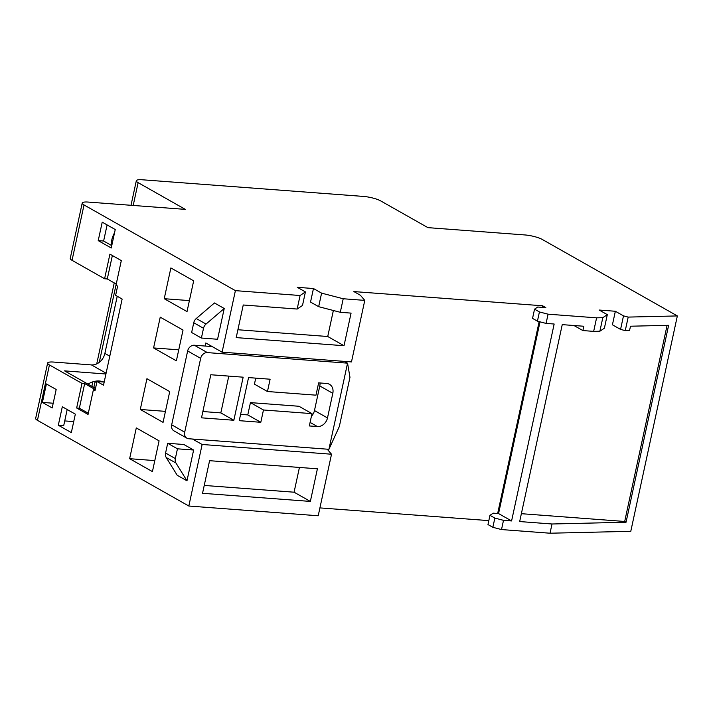 <?xml version="1.0" encoding="UTF-8"?>
<svg xmlns="http://www.w3.org/2000/svg" width="713" height="713" viewBox="0 0 713 713"><rect width="100%" height="100%" fill="white"/><g stroke="black" fill="none" stroke-linecap="round" stroke-linejoin="round"><path stroke-width="1.07" d="M212.18 346.571L205.148 346.046L205.816 342.962L222.091 352.177L235.397 290.646L84.018 204.943A12.87 2.674 -167.8 0 1 82.218 203.036L70.239 258.418A12.87 2.674 12.2 0 0 72.04 260.325L104.597 278.756L109.918 254.14L121.317 260.593L115.987 285.209L117.618 286.127L115.622 295.36L122.137 299.05L103.51 385.198L96.995 381.517L104.187 382.052M327.205 449.181L331.518 454.226L202.136 444.484L192.501 439.039M202.136 444.484L188.829 506.025L318.212 515.766L331.518 454.226M96.995 381.517L94.998 390.742L93.376 389.824L88.055 414.44L76.656 407.988L81.977 383.371L49.429 364.94A12.87 2.674 -167.8 0 1 47.628 363.033L35.65 418.424A12.87 2.674 12.2 0 0 37.45 420.331L188.829 506.025M183.856 444.502L193.624 450.028L186.975 480.803L177.207 475.268L166.218 457.514A6.435 5.241 119.5 0 1 165.478 455.429A6.435 5.241 119.5 0 1 165.576 453.04L167.689 443.281L183.856 444.502M224.23 308.497L217.572 339.263L201.405 338.042L191.637 332.516L193.749 322.757A6.435 5.241 119.5 0 1 194.667 320.431A6.435 5.241 119.5 0 1 196.262 318.524L206.03 324.059L224.23 308.497L214.461 302.963L196.262 318.524M152.422 471.605L129.632 458.7L136.29 427.934L159.079 440.83L152.422 471.605M146.931 378.701L169.721 391.606L163.063 422.372L140.283 409.467L146.931 378.701M160.238 317.16L183.027 330.066L176.369 360.831L153.58 347.935L160.238 317.16M170.879 267.936L193.669 280.833L187.02 311.599L164.231 298.702L170.879 267.936M71.336 432.604L58.314 425.233L62.307 406.766L75.328 414.146L71.336 432.604M111.246 247.99L98.225 240.62L102.217 222.153L115.239 229.533L111.246 247.99M46.407 383.959L56.175 389.485L52.183 407.952L42.415 402.417L46.407 383.959M343.211 298.756L321.599 293.141L318.666 306.679L340.288 312.294L343.211 298.756L364.78 300.387L360.404 295.262L353.889 291.572L542.575 305.779L542.236 307.356M539.153 321.616L497.665 513.503M319.914 507.906L488.824 520.624M328.925 449.306L188.758 438.753A6.435 5.241 -60.5 0 1 186.922 438.201A6.435 5.241 -60.5 0 1 185.335 436.668A6.435 5.241 -60.5 0 1 184.703 432.194L200.665 358.354A6.435 5.241 -60.5 0 1 203.187 354.12A6.435 5.241 -60.5 0 1 207.385 352.605L347.552 363.158L328.925 449.306L339.326 426.534L349.967 377.302L347.552 363.158L344.432 361.393M205.148 346.046L194.364 345.235A6.435 5.241 119.5 0 0 190.166 346.75A6.435 5.241 119.5 0 0 187.644 350.974L171.681 424.823A6.435 5.241 119.5 0 0 172.314 429.297A6.435 5.241 119.5 0 0 173.901 430.83L186.922 438.201M243.16 377.186L233.846 420.26L201.503 417.827L210.816 374.753L243.16 377.186M248.552 377.587L270.12 379.218L267.455 391.517L315.975 395.171L318.64 382.863L326.723 383.478A9.652 7.861 119.5 0 1 329.486 384.307A9.652 7.861 119.5 0 1 331.857 386.606A9.652 7.861 119.5 0 1 332.811 393.318L327.49 417.934A9.652 7.861 119.5 0 1 323.711 424.28A9.652 7.861 119.5 0 1 317.41 426.552L309.326 425.946L311.982 413.638L263.462 409.984L260.806 422.292L239.238 420.67L248.552 377.587M202.866 411.535L220.825 412.889L233.846 420.26M220.825 412.889L228.784 376.099M255.735 378.131L254.434 384.147L267.455 391.517M320.003 382.97A9.652 7.861 -60.5 0 1 319.789 385.947L314.469 410.554A9.652 7.861 -60.5 0 1 311.429 416.214M240.602 414.378L247.785 414.921L250.441 402.613L298.961 406.267L311.982 413.638M250.441 402.613L263.462 409.984M247.785 414.921L260.806 422.292M222.091 352.177L351.473 361.919L364.78 300.387M340.288 312.294L351.072 313.114L344.014 345.725L236.199 337.606L243.249 304.995L297.161 309.05L300.084 295.512L235.397 290.646M297.161 309.05L302.499 305.458L305.422 291.92L300.084 295.512M305.422 291.92L297.285 287.312L313.462 288.533L321.599 293.141M82.218 203.036A12.87 2.674 -167.8 0 1 82.574 202.581A12.87 2.674 -167.8 0 1 88.287 202.073L185.327 209.381L138.126 182.653A12.87 2.674 -167.8 0 1 136.326 180.746A12.87 2.674 -167.8 0 1 136.673 180.282A12.87 2.674 -167.8 0 1 142.395 179.783L363.425 196.423A12.87 2.674 -167.8 0 1 372.952 198.071A12.87 2.674 -167.8 0 1 380.715 200.923L427.925 227.643L524.955 234.951A12.87 2.674 -167.8 0 1 534.492 236.6A12.87 2.674 -167.8 0 1 542.254 239.443L677.35 315.93L628.189 317.089L623.492 315.868L615.355 311.26L599.178 310.039L607.316 314.647L602.806 317.686L596.594 317.838L593.662 331.376L599.874 331.224L602.806 317.686M542.575 305.779L545.828 307.624L537.745 307.018L534.545 309.166L539.42 311.938L548.074 314.183L596.594 317.838M607.316 314.647L604.392 328.185L599.874 331.224M615.355 311.26L612.422 324.798L620.568 329.406L625.265 330.627L629.552 330.529L630.488 326.215L668.625 325.315L626.05 522.237L552.014 523.993L519.67 521.551L562.245 324.629L583.813 326.251L582.877 330.565L573.965 325.511M582.877 330.565L593.662 331.376M667.092 325.351L624.695 521.47L521.372 513.69M623.492 315.868L620.568 329.406M628.189 317.089L625.265 330.627M677.35 315.93L630.782 531.31L550.026 533.217L552.014 523.993M534.545 309.166L532.549 318.399L537.433 321.162L546.078 323.417L554.161 324.023L511.586 520.945L503.503 520.338L494.849 518.084L489.974 515.321L487.977 524.554L492.861 527.317L501.506 529.563L550.026 533.217M47.628 363.033A12.87 2.674 -167.8 0 1 47.976 362.578A12.87 2.674 -167.8 0 1 53.698 362.07L91.433 364.913A12.87 10.472 -60.5 0 0 99.838 361.883A12.87 10.472 -60.5 0 0 104.873 353.416L117.235 296.269M95.649 381.161A21.238 17.281 -60.5 0 1 96.496 383.826M116.246 284.032L107.289 278.961L104.597 278.756M112.36 255.521L107.289 278.961M114.535 232.794A21.238 17.281 119.5 0 0 111.255 245.352M107.102 224.916L103.617 241.021L111.763 245.629M98.225 240.62L103.617 241.021M95.506 388.389L64.58 370.876L105.934 373.995M95.168 389.958L93.376 389.824M81.977 383.371L84.678 383.576L95.257 389.565M103.795 382.025A21.238 17.281 119.5 0 0 99.374 381A21.238 17.281 119.5 0 0 88.011 384.138M67.182 409.538L63.707 425.634L58.314 425.233M42.415 402.417L53.208 403.228M73.715 421.597L64.723 420.92M84.678 383.576L79.357 408.192L88.305 413.264M76.656 407.988L79.357 408.192M209.586 460.687L317.41 468.798L310.351 501.417L202.537 493.298L209.586 460.687M299.433 467.452L294.077 492.202L204.239 485.437M310.351 501.417L294.077 492.202M489.974 515.321L493.173 513.164L498.565 513.574L540.017 321.839M539.42 311.938L537.433 321.162M548.074 314.183L546.078 323.417M503.503 520.338L501.506 529.563M626.05 522.237L624.695 521.47M494.849 518.084L492.861 527.317M511.586 520.945L498.565 513.574M318.666 306.679L310.529 302.071L313.462 288.533M333.363 310.494L327.739 336.509L237.901 329.745M344.014 345.725L327.739 336.509M186.975 480.803L175.977 463.04A6.435 5.241 -60.5 0 1 175.246 460.955A6.435 5.241 -60.5 0 1 175.345 458.575L177.448 448.816L193.624 450.028M177.448 448.816L167.689 443.281M201.405 338.042L203.508 328.283A6.435 5.241 -60.5 0 1 204.435 325.966A6.435 5.241 -60.5 0 1 206.03 324.059M129.632 458.7L154.801 460.598M140.283 409.467L165.443 411.365M153.58 347.935L178.749 349.825M164.231 298.702L189.4 300.601M49.429 364.94L37.45 420.331M84.018 204.943L72.04 260.325M171.681 424.823L184.703 432.194M200.665 358.354L187.644 350.974M194.364 345.235L207.385 352.605M332.811 393.318L319.789 385.947M314.469 410.554L327.49 417.934M317.41 426.552L310.084 422.408M138.126 182.653L133.197 205.451M116.21 284.006L99.276 362.338M95.185 381.232L93.849 387.444M104.873 353.416L109.775 356.188M106.103 373.211L91.433 364.913M175.977 463.04L166.218 457.514M165.576 453.04L175.345 458.575M203.508 328.283L193.749 322.757M91.87 386.33L92.85 381.829M96.727 363.888L114.24 282.892M131.014 205.291L136.326 180.746"/></g></svg>
